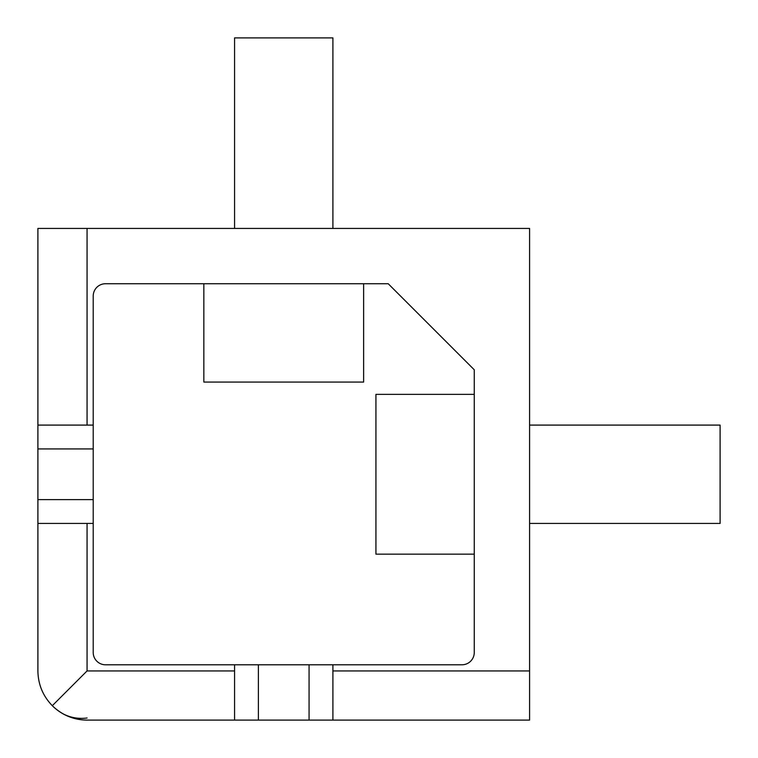 <?xml version="1.0" encoding="UTF-8"?>
<svg xmlns="http://www.w3.org/2000/svg" width="758" height="758" viewBox="0 0 758 758"><rect width="100%" height="100%" fill="white"/><g stroke="black" fill="none" stroke-linecap="round" stroke-linejoin="round"><path stroke-width="1.14" d="M37.9 351.342L37.9 228.423L37.9 425.096L93.215 425.096L93.215 296.027A12.289 12.289 0 0 1 105.504 283.738L203.845 283.738L203.845 382.07L363.632 382.07L363.632 283.738L388.219 283.738L474.262 369.781L388.219 283.738L474.262 369.781L474.262 652.496A12.289 12.289 0 0 1 461.973 664.785L332.904 664.785L332.904 720.1L87.066 720.1A49.166 49.166 0 0 1 52.302 705.698C42.912 696.005 38.118 684.417 37.9 670.934L37.9 597.181M332.904 228.423L332.904 37.9L234.573 37.9L234.573 228.423M529.577 523.427L720.1 523.427L720.1 425.096L529.577 425.096M474.262 369.781L474.262 394.368L375.93 394.368L375.93 554.155L474.262 554.155L474.262 652.496M332.904 720.1L529.577 720.1L529.577 228.423L37.9 228.423M37.9 425.096L37.9 670.934M388.219 283.738L105.504 283.738M87.066 720.1C73.583 719.882 61.995 715.088 52.302 705.698L87.066 670.934L87.066 523.427L37.9 523.427M37.9 499.607L93.215 499.607L93.215 523.427L87.066 523.427M37.9 448.925L93.215 448.925L93.215 499.607M93.215 425.096L93.215 448.925M332.904 664.785L105.504 664.785A12.289 12.289 0 0 1 93.215 652.496L93.215 523.427M258.393 720.1L258.393 664.785M309.075 664.785L309.075 720.1M234.573 720.1L234.573 664.785M60.574 712.349A49.166 42.884 122.6 0 0 87.066 717.997M87.066 425.096L87.066 228.423M529.577 670.934L332.904 670.934M234.573 670.934L87.066 670.934"/></g></svg>

